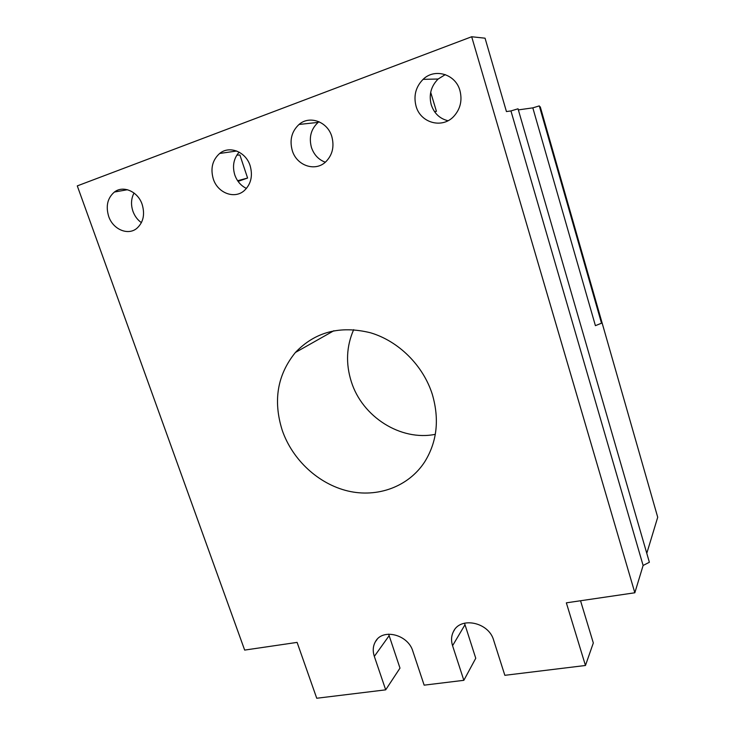 <?xml version="1.0" encoding="UTF-8"?>
<svg xmlns="http://www.w3.org/2000/svg" width="735" height="735" viewBox="0 0 735 735"><rect width="100%" height="100%" fill="white"/><g stroke="black" fill="none" stroke-linecap="round" stroke-linejoin="round"><path stroke-width="1.1" d="M510.944 110.93L518.037 108.789L649.372 562.266L643.116 565.463L510.944 110.93L506.443 111.564L485.054 38.192L471.677 36.75L634.838 592.778L566.345 602.838L585.455 665.487L593.32 642.969L580.54 600.752M532.82 107.861L539.306 105.895L601.515 323.207L595.405 325.66L532.82 107.861L518.359 109.892M646.782 553.336L657.715 517.256L540.262 106.814L539.6 106.915M388.64 634.149L399.987 668.124L385.691 689.843L316.739 698.25L297.096 642.39L244.663 650.089L77.285 185.891L471.677 36.75M585.455 665.487L504.844 675.318L493.617 640.111C488.738 622.113 460.248 616.325 453.421 631.613C451.262 635.931 450.978 640.635 452.567 645.707L463.849 680.316L424.15 685.158L412.822 651.127C408.008 634.351 382.31 628.113 375.383 641.756C372.939 646.129 372.59 650.999 374.326 656.383L385.691 689.843M447.973 120.733C439.732 118.684 434.164 113.392 431.261 104.848C428.707 94.833 430.995 86.225 438.133 79.022L445.3 74.612M459.926 90.543C462.425 100.401 460.395 108.991 453.844 116.323C442.332 129.011 420.576 123.048 416.074 106.253C413.392 95.826 415.725 86.849 423.103 79.343C434.688 67.85 455.599 74.06 459.926 90.543M464.502 623.179L475.756 658.266L463.849 680.316M325.311 162.214C318.641 159.734 314.029 154.855 311.484 147.579C308.746 137.445 310.969 129.048 318.136 122.396L318.999 121.734M331.788 136.462C334.498 146.577 332.477 155.039 325.724 161.856C315.241 172.036 296.701 165.687 292.291 150.62C289.406 140.082 291.657 131.363 299.035 124.454C309.518 115.119 327.516 121.606 331.788 136.462M236.799 155.168L239.895 154.993L247.594 178.035L237.625 180.736M250.139 165.724C252.959 175.858 251.021 184.145 244.314 190.576C234.529 199.488 217.652 193.048 213.288 178.936C210.311 168.453 212.443 159.964 219.664 153.459C229.43 145.227 245.894 151.768 250.139 165.724M142.158 204.422C145.107 214.455 143.343 222.42 136.848 228.337C127.982 235.852 112.969 229.421 108.688 216.421C105.601 206.122 107.512 197.991 114.412 192.037C123.25 185.027 137.978 191.523 142.158 204.422M432.309 394.337C423.158 365.424 398.554 341.04 370.403 332.753C340.057 325.32 315.058 331.889 295.396 352.478C277.343 374.786 272.951 400.713 282.222 430.26C292.392 459.825 318.374 483.979 347.931 491.008C377.459 497.972 408.513 486.809 424.72 461.837C437.059 441.891 439.594 419.391 432.309 394.337M434.569 111.711L436.415 111.297L430.692 92.334M434.707 111.904L436.415 111.297M238.076 181.389L247.594 178.035M141.405 222.659C137.518 219.884 134.689 216.099 132.934 211.276C130.756 204.679 131.115 198.597 134.027 193.011M246.446 188.436C240.915 185.734 237.037 181.233 234.787 174.939C232.186 166.101 233.647 158.503 239.151 152.154M435.313 434.33C400.694 441.358 362.236 416.809 351.321 381.685C345.606 363.623 346.396 346.286 353.673 329.657M643.116 565.463L634.838 592.778M389.1 635.729L374.326 656.383M452.567 645.707L464.952 624.805M377.147 639.34L375.383 641.756M454.478 629.877L453.421 631.613M295.396 352.478L333.874 330.732M114.412 192.037L127.431 189.722M299.035 124.454L318.136 122.396M423.103 79.343L438.133 79.022M219.664 153.459L236.688 151.015"/></g></svg>
